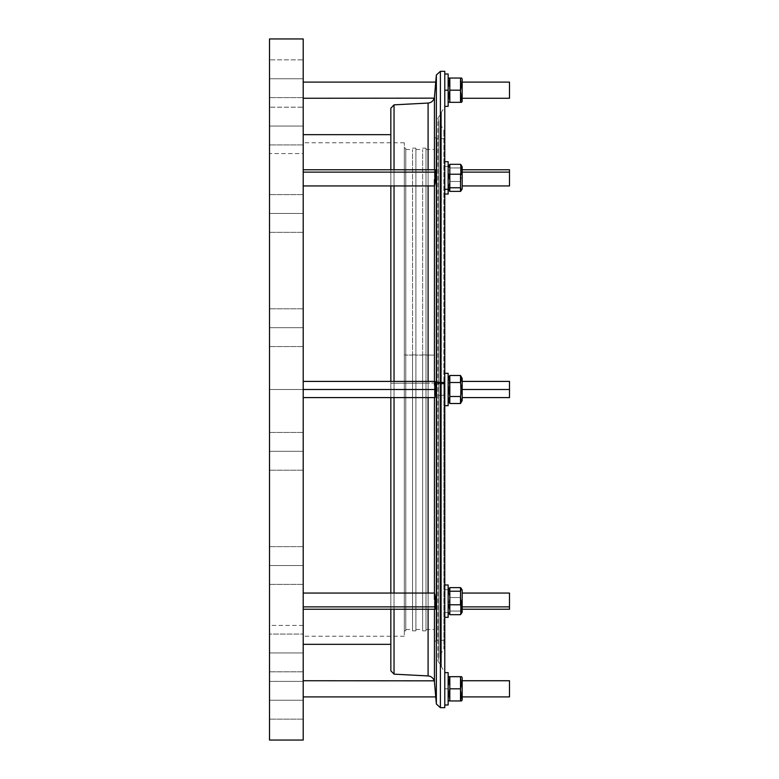 <?xml version="1.0" encoding="UTF-8"?>
<svg xmlns="http://www.w3.org/2000/svg" width="779" height="779" viewBox="0 0 779 779"><rect width="100%" height="100%" fill="white"/><g stroke="black" fill="none" stroke-linecap="round" stroke-linejoin="round"><path stroke-width="0.58" stroke-dasharray="3.9 2.92" d="M435.227 88.066L434.448 96.956C434.137 98.709 434.137 98.709 434.448 96.956C434.137 98.709 434.137 98.709 434.448 96.956L435.743 82.097L434.448 96.956L434.448 385.069L435.052 381.408L435.743 389.5C435.51 398.205 435.081 399.685 434.448 393.931C435.081 399.685 435.51 398.205 435.743 389.5C435.51 380.795 435.081 379.315 434.448 385.069L434.448 185.772C435.081 184.818 435.51 180.27 435.743 172.13C435.51 167.962 435.081 170.416 434.448 179.501L434.448 96.956L435.607 83.704M434.448 381.408L434.624 382.976C434.896 380.97 435.169 380.902 435.442 382.771C435.169 380.902 434.896 380.97 434.624 382.976L428.09 383.161L428.09 397.592L428.09 383.161L434.448 383.025L434.448 381.408L434.448 593.228C435.081 594.182 435.51 598.73 435.743 606.87C435.51 611.038 435.081 608.584 434.448 599.499L434.448 609.236L434.448 599.499C435.081 608.584 435.51 611.038 435.743 606.87C435.51 598.73 435.081 594.182 434.448 593.228L434.448 383.025L435.052 397.592L434.448 393.931L434.448 179.501C435.081 170.416 435.51 167.962 435.743 172.13L303.206 172.13L303.206 183.571L303.206 169.764L303.206 185.938L303.206 172.13L435.743 172.13C435.51 180.27 435.081 184.818 434.448 185.772L434.448 185.938M436.367 74.998L436.367 704.002L436.367 74.998M434.448 593.062L434.448 682.044L434.546 593.062L303.206 593.062L303.206 609.236L303.206 593.062L303.206 606.87L435.743 606.87L303.206 606.87L303.206 609.236L303.206 593.062M303.206 609.236L435.539 609.236L435.734 607.669L435.549 609.236L435.743 606.87C435.51 611.038 435.081 608.584 434.448 599.499C435.081 608.584 435.51 611.038 435.743 606.87C435.51 611.038 435.081 608.584 434.448 599.499L434.448 609.236M435.607 695.296L434.448 682.044C434.137 680.291 434.137 680.291 434.448 682.044C434.137 680.291 434.137 680.291 434.448 682.044C434.137 680.291 434.137 680.291 434.448 682.044L434.448 599.499C435.081 608.584 435.51 611.038 435.743 606.87C435.51 598.73 435.081 594.182 434.448 593.228C435.081 594.182 435.51 598.73 435.743 606.87C435.51 598.73 435.081 594.182 434.448 593.228L434.448 599.499L434.546 593.062M303.206 38.95L303.206 397.592L303.206 389.5L435.743 389.5L303.206 389.5L303.206 397.592L303.206 381.408L303.206 637.933L303.206 389.5C303.206 379.237 303.206 379.237 303.206 389.5C303.206 399.763 303.206 399.763 303.206 389.5C303.206 399.763 303.206 399.763 303.206 389.5C303.206 379.237 303.206 379.237 303.206 389.5L303.206 671.819L303.206 652.948L269.505 652.948C269.505 628.994 269.505 628.994 269.505 652.948C269.505 676.902 269.505 676.902 269.505 652.948C269.505 628.994 269.505 628.994 269.505 652.948C269.505 676.902 269.505 676.902 269.505 652.948L303.206 652.948L303.206 634.067L303.206 652.948C303.206 676.902 303.206 676.902 303.206 652.948C303.206 628.994 303.206 628.994 303.206 652.948C303.206 676.902 303.206 676.902 303.206 652.948C303.206 628.994 303.206 628.994 303.206 652.948L303.206 389.5L269.505 389.5L269.505 625.449L269.505 38.95M269.505 634.067L269.505 671.819L269.505 634.067L269.505 671.819L269.505 634.067L269.505 671.819L269.505 634.067L303.206 634.067L269.505 634.067M269.505 681.382L269.505 700.253C269.505 676.299 269.505 676.299 269.505 700.253C269.505 724.207 269.505 724.207 269.505 700.253C269.505 676.299 269.505 676.299 269.505 700.253C269.505 724.207 269.505 724.207 269.505 700.253L269.505 719.134L269.505 681.382L269.505 700.253L303.206 700.253C303.206 724.207 303.206 724.207 303.206 700.253C303.206 676.299 303.206 676.299 303.206 700.253C303.206 724.207 303.206 724.207 303.206 700.253C303.206 676.299 303.206 676.299 303.206 700.253L303.206 680.729L303.206 719.134L303.206 700.253L269.505 700.253L269.505 719.134L269.505 681.382L303.206 681.382L303.206 719.134L303.206 681.382L269.505 681.382M269.505 59.866L269.505 78.747C269.505 54.793 269.505 54.793 269.505 78.747C269.505 102.701 269.505 102.701 269.505 78.747C269.505 54.793 269.505 54.793 269.505 78.747C269.505 102.701 269.505 102.701 269.505 78.747L269.505 59.866L269.505 78.747L303.206 78.747C303.206 102.701 303.206 102.701 303.206 78.747C303.206 54.793 303.206 54.793 303.206 78.747C303.206 102.701 303.206 102.701 303.206 78.747C303.206 54.793 303.206 54.793 303.206 78.747L303.206 59.866L303.206 97.618L303.206 78.747L269.505 78.747L269.505 97.618L269.505 59.866L303.206 59.866L303.206 97.618L303.206 59.866L269.505 59.866M269.505 107.181L269.505 126.052C269.505 102.098 269.505 102.098 269.505 126.052C269.505 150.006 269.505 150.006 269.505 126.052C269.505 102.098 269.505 102.098 269.505 126.052C269.505 150.006 269.505 150.006 269.505 126.052L269.505 144.933L269.505 107.181L269.505 126.052L303.206 126.052C303.206 150.006 303.206 150.006 303.206 126.052C303.206 102.098 303.206 102.098 303.206 126.052C303.206 150.006 303.206 150.006 303.206 126.052C303.206 102.098 303.206 102.098 303.206 126.052L303.206 144.933L303.206 126.052L269.505 126.052L269.505 144.933L269.505 107.181L303.206 107.181L303.206 144.933L303.206 107.181L269.505 107.181M269.505 327.686C269.505 303.732 269.505 303.732 269.505 327.686C269.505 351.641 269.505 351.641 269.505 327.686C269.505 303.732 269.505 303.732 269.505 327.686C269.505 351.641 269.505 351.641 269.505 327.686L269.505 346.567L269.505 308.815L269.505 327.686L303.206 327.686C303.206 351.641 303.206 351.641 303.206 327.686C303.206 303.732 303.206 303.732 303.206 327.686C303.206 351.641 303.206 351.641 303.206 327.686C303.206 303.732 303.206 303.732 303.206 327.686L303.206 346.567L303.206 327.686L269.505 327.686L269.505 346.567L269.505 308.815L269.505 327.686L303.206 327.686L303.206 308.815L303.206 346.567L303.206 327.686L269.505 327.686C269.505 351.641 269.505 351.641 269.505 327.686C269.505 303.732 269.505 303.732 269.505 327.686C269.505 351.641 269.505 351.641 269.505 327.686C269.505 303.732 269.505 303.732 269.505 327.686M269.505 213.475C269.505 189.511 269.505 189.511 269.505 213.475C269.505 237.429 269.505 237.429 269.505 213.475C269.505 189.511 269.505 189.511 269.505 213.475C269.505 237.429 269.505 237.429 269.505 213.475L269.505 194.594L269.505 213.475L303.206 213.475C303.206 237.429 303.206 237.429 303.206 213.475C303.206 189.511 303.206 189.511 303.206 213.475C303.206 237.429 303.206 237.429 303.206 213.475C303.206 189.511 303.206 189.511 303.206 213.475L303.206 194.594L303.206 232.346L303.206 213.475L269.505 213.475L269.505 194.594L269.505 213.475L303.206 213.475L303.206 194.594L303.206 232.346L303.206 213.475L269.505 213.475C269.505 237.429 269.505 237.429 269.505 213.475C269.505 189.511 269.505 189.511 269.505 213.475C269.505 237.429 269.505 237.429 269.505 213.475C269.505 189.511 269.505 189.511 269.505 213.475M269.505 451.314C269.505 427.359 269.505 427.359 269.505 451.314C269.505 475.268 269.505 475.268 269.505 451.314C269.505 427.359 269.505 427.359 269.505 451.314C269.505 475.268 269.505 475.268 269.505 451.314L269.505 432.433L269.505 451.314L303.206 451.314C303.206 475.268 303.206 475.268 303.206 451.314C303.206 427.359 303.206 427.359 303.206 451.314C303.206 475.268 303.206 475.268 303.206 451.314C303.206 427.359 303.206 427.359 303.206 451.314L303.206 432.433L303.206 470.185L303.206 451.314L269.505 451.314L269.505 432.433L269.505 451.314L303.206 451.314L303.206 432.433L303.206 470.185L303.206 451.314L269.505 451.314C269.505 475.268 269.505 475.268 269.505 451.314C269.505 427.359 269.505 427.359 269.505 451.314C269.505 475.268 269.505 475.268 269.505 451.314C269.505 427.359 269.505 427.359 269.505 451.314M269.505 565.525C269.505 541.571 269.505 541.571 269.505 565.525C269.505 589.489 269.505 589.489 269.505 565.525C269.505 541.571 269.505 541.571 269.505 565.525C269.505 589.489 269.505 589.489 269.505 565.525L269.505 584.406L269.505 546.654L269.505 565.525L303.206 565.525C303.206 589.489 303.206 589.489 303.206 565.525C303.206 541.571 303.206 541.571 303.206 565.525C303.206 589.489 303.206 589.489 303.206 565.525C303.206 541.571 303.206 541.571 303.206 565.525L303.206 584.406L303.206 565.525L269.505 565.525L269.505 584.406L269.505 546.654L269.505 565.525L303.206 565.525L303.206 546.654L303.206 584.406L303.206 565.525L269.505 565.525C269.505 589.489 269.505 589.489 269.505 565.525C269.505 541.571 269.505 541.571 269.505 565.525C269.505 589.489 269.505 589.489 269.505 565.525C269.505 541.571 269.505 541.571 269.505 565.525M269.505 740.05L269.505 389.5L303.206 389.5L303.206 107.181L303.206 740.05M303.206 98.271L303.206 59.866L303.206 98.271M444.78 382.45L444.78 701.207L444.78 382.45M444.78 166.414L444.78 194.029L444.78 161.672L444.78 194.029L444.78 161.672L444.78 166.414L448.149 166.414L448.149 189.297L448.149 161.672L448.149 194.029L448.149 166.414L444.78 166.414L444.78 189.297L444.78 166.414M444.78 584.971L448.149 584.971L448.149 589.703L444.78 589.703L444.78 612.586L444.78 584.971L444.78 617.328L444.78 584.971L444.78 617.328L444.78 589.703L448.149 589.703L448.149 617.328L448.149 584.971L448.149 617.328L444.78 617.328M444.78 383.229L444.78 672.481L444.78 106.519L444.78 383.229L441.411 383.365L441.411 666.649L441.411 383.365L444.78 383.229L444.78 666.717L444.78 383.229M444.78 90.189C444.78 69.652 444.78 69.652 444.78 90.189C444.78 110.715 444.78 110.715 444.78 90.189L444.78 74.005L444.78 90.189C444.78 110.715 444.78 110.715 444.78 90.189C444.78 69.652 444.78 69.652 444.78 90.189M448.149 672.637L448.149 699.941L448.149 688.811L444.78 688.811C444.78 709.348 444.78 709.348 444.78 688.811C444.78 668.285 444.78 668.285 444.78 688.811L444.78 704.995L444.78 688.811L448.149 688.811L448.149 677.691L448.149 704.995M444.78 373.316L444.78 405.684L444.78 373.316L444.78 405.684L444.78 373.316L444.78 405.684L444.78 373.316L448.149 373.316L448.149 405.684L448.149 373.316L448.149 405.684L448.149 373.316L444.78 373.316L444.78 405.684L444.78 373.316M390.844 381.408L390.844 397.592M390.844 389.5L390.844 644.321L390.844 134.679L390.844 389.5L303.206 389.5L303.206 134.679L303.206 644.321L303.206 389.5L390.844 389.5L390.844 637.933L390.844 389.5M428.09 593.062L428.09 609.236L428.09 593.062M428.09 675.938L428.09 103.062L428.09 675.938M428.09 169.764L428.09 185.938L428.09 169.764M428.09 381.408L428.09 383.161L428.09 381.408M444.78 383.833L444.78 645.216L443.874 130.414L443.874 395.235L438.811 395.43L438.811 657.359L438.811 383.57L437.905 383.492L441.274 383.365L441.274 112.429L441.411 666.649L441.411 112.351L441.274 666.571L441.274 112.429L441.274 383.365L437.905 383.492L438.811 383.57L438.811 121.641L438.811 657.359L438.811 395.43L443.874 395.235L443.874 648.586L443.874 383.765L444.78 383.833L444.78 139.003L444.78 639.997L444.78 383.833M444.78 383.95L444.78 640.28L444.78 138.72L444.78 383.95L436.902 383.95L436.902 640.28L436.902 138.72L436.902 383.95L434.565 383.92L434.565 636.492L434.565 137.377L434.565 641.623L434.565 383.92L436.902 383.95L436.902 138.72L436.902 640.28L436.902 383.95L444.78 383.95L444.78 635.167L444.78 383.95M390.844 593.062L390.844 609.236M390.844 670.787L390.844 108.213M390.844 169.764L390.844 185.938M390.844 383.268L394.038 383.2L394.038 381.408L394.038 383.2L390.844 383.268L390.844 665.052L390.844 383.268M394.038 185.938L394.038 169.764L394.038 185.938M394.038 104.844L394.038 674.156L394.038 104.844M394.038 609.236L394.038 593.062L394.038 609.236M394.038 397.592L394.038 383.2L394.038 397.592M394.038 383.2L428.09 383.161L394.038 383.2L394.038 110.647L394.038 668.353L394.038 383.2M440.398 71.308L440.398 707.692L440.398 71.308M444.78 71.308L444.78 707.692M443.874 395.235L443.874 130.414L443.874 395.235M509.495 82.097L509.495 98.271M462.171 82.097L462.171 98.271L462.171 82.097M462.171 79.059L462.171 101.309M461.587 102.322L449.814 102.322L460.506 102.322L449.814 102.322L448.733 96.255L449.814 102.322L448.733 102.322M461.587 96.255L460.506 90.189L449.814 90.189L448.733 84.113L449.814 90.189L460.506 90.189L461.587 96.255L460.506 90.189L449.814 90.189L448.733 84.113M461.587 84.113L460.506 78.046L461.587 78.046L460.506 78.046L461.587 84.113L460.506 78.046L449.814 78.046L461.587 78.046M460.506 78.046L448.733 78.046M448.149 101.309L448.149 79.059L448.149 101.309M448.149 90.189C448.149 110.715 448.149 110.715 448.149 90.189C448.149 69.652 448.149 69.652 448.149 90.189C448.149 69.652 448.149 69.652 448.149 90.189C448.149 110.715 448.149 110.715 448.149 90.189M448.149 74.005L448.149 106.363M509.495 680.729L509.495 696.903M462.171 696.903L462.171 680.729L462.171 696.903M462.171 699.941L462.171 677.691M461.587 700.954L449.814 700.954L460.506 700.954L449.814 700.954L448.733 694.887L449.814 700.954L448.733 700.954M461.587 694.887L460.506 688.811L461.587 694.887L460.506 688.811L449.814 688.811L460.506 688.811L449.814 688.811L448.733 682.745M461.587 682.745L460.506 676.678L449.814 676.678L460.506 676.678L461.587 682.745L460.506 676.678L461.587 676.678M448.733 676.678L460.506 676.678M509.495 389.5C509.495 379.237 509.495 379.237 509.495 389.5C509.495 399.763 509.495 399.763 509.495 389.5L509.495 397.592L509.495 381.408L509.495 389.5L462.171 389.5L462.171 381.408L462.171 397.592L462.171 389.5L509.495 389.5C509.495 399.763 509.495 399.763 509.495 389.5C509.495 379.237 509.495 379.237 509.495 389.5C509.495 379.237 509.495 379.237 509.495 389.5C509.495 399.763 509.495 399.763 509.495 389.5C509.495 399.763 509.495 399.763 509.495 389.5C509.495 379.237 509.495 379.237 509.495 389.5M462.171 389.5C462.171 375.381 462.171 375.381 462.171 389.5C462.171 403.619 462.171 403.619 462.171 389.5C462.171 399.763 462.171 399.763 462.171 389.5C462.171 379.237 462.171 379.237 462.171 389.5L462.171 400.62L462.171 378.38L462.171 389.5L461.587 389.5L460.506 382.499L460.506 375.488L460.506 403.512L460.506 396.501L461.587 389.5L462.171 389.5L462.171 397.592L462.171 389.5C462.171 403.619 462.171 403.619 462.171 389.5C462.171 375.381 462.171 375.381 462.171 389.5C462.171 379.237 462.171 379.237 462.171 389.5C462.171 399.763 462.171 399.763 462.171 389.5C462.171 379.237 462.171 379.237 462.171 389.5C462.171 399.763 462.171 399.763 462.171 389.5C462.171 375.381 462.171 375.381 462.171 389.5C462.171 403.619 462.171 403.619 462.171 389.5C462.171 399.763 462.171 399.763 462.171 389.5C462.171 379.237 462.171 379.237 462.171 389.5C462.171 403.619 462.171 403.619 462.171 389.5C462.171 375.381 462.171 375.381 462.171 389.5M461.587 400.007L460.506 396.501L449.814 396.501L460.506 396.501L460.506 403.512L449.814 403.512L449.814 382.499L460.506 382.499L461.587 389.5L460.506 396.501L449.814 396.501L460.506 396.501L460.506 382.499L449.814 382.499L449.814 375.488L460.506 375.488L460.506 382.499L460.506 375.488L449.814 375.488L449.814 382.499L460.506 382.499L449.814 382.499L448.733 389.5L449.814 396.501L449.814 403.512L460.506 403.512L460.506 396.501L449.814 396.501L449.814 403.512L449.814 396.501L448.733 389.5L449.814 382.499L449.814 375.488L449.814 396.501L460.506 396.501L460.506 382.499L460.506 396.501L461.587 400.007L460.506 396.501L449.814 396.501L449.814 403.512L448.733 400.007L449.814 403.512L460.506 403.512L460.506 396.501L461.587 389.5L460.506 382.499L449.814 382.499L460.506 382.499L460.506 375.488L461.587 378.993L460.506 375.488L460.506 403.512L462.171 400.62L462.171 378.38L460.506 375.488L449.814 375.488L449.814 382.499L448.733 378.993L449.814 382.499L449.814 396.501L448.733 389.5L448.149 389.5L448.149 400.62L448.149 378.38L448.149 389.5L448.733 389.5L449.814 382.499L449.814 375.488L448.149 378.38L448.149 389.5C448.149 375.381 448.149 375.381 448.149 389.5C448.149 403.619 448.149 403.619 448.149 389.5C448.149 403.619 448.149 403.619 448.149 389.5C448.149 375.381 448.149 375.381 448.149 389.5L448.149 378.38M509.495 593.062L509.495 609.236L509.495 593.062L509.495 609.236L462.171 609.236L462.171 593.062L462.171 609.236L462.171 593.062L462.171 609.236L462.171 593.062L509.495 593.062M461.343 588.583L462.171 590.024L462.171 612.275L462.171 590.024L462.171 612.275L461.343 613.716L460.506 611.057L460.506 587.609L460.506 614.68L461.587 609.733L460.506 604.777L460.506 591.242L461.334 588.583L460.506 587.609L460.506 597.522L449.814 597.522L460.506 597.522L460.506 611.057L449.814 611.057L460.506 611.057L461.334 613.706L460.506 614.68L461.587 612.869M461.334 612.021L460.506 611.057L449.814 611.057L449.814 614.68L449.814 604.777L449.814 614.68L460.506 614.68L449.814 614.68L449.814 597.522L448.733 592.566L449.814 587.609L448.733 592.566L449.814 597.522L449.814 611.057L448.986 613.706L449.814 611.057L448.733 612.869M448.149 590.024L448.977 588.583L449.814 591.242L460.506 591.242L449.814 591.242L449.814 604.777L460.506 604.777L449.814 604.777L449.814 587.609L448.733 592.566L448.149 593.286L448.149 590.024L448.149 612.275L448.149 593.286L448.733 592.566L448.149 593.286L448.149 612.275L448.149 590.024L448.149 593.286L448.733 592.566L449.814 597.522L460.506 597.522L460.506 587.609L460.506 604.777L461.587 609.733L462.171 609.012L460.506 614.68L461.587 604.29M444.78 612.586L448.149 612.586L444.78 612.586L444.78 589.703L444.78 612.586M462.171 169.764L509.495 169.764L509.495 185.938L509.495 169.764L509.495 185.938L462.171 185.938L462.171 169.764L462.171 185.938M461.334 171.565L460.506 167.943L449.814 167.943L460.506 167.943L460.506 181.478L449.814 181.478L448.733 186.434L448.149 185.714L448.149 166.725L448.149 188.976L448.149 185.714L448.733 186.434L449.814 191.391L448.733 186.434L449.814 181.478L460.506 181.478L460.506 191.391L460.506 167.943L461.343 165.294L462.171 166.725L462.171 188.976L462.171 166.725L462.171 188.976L461.343 190.417L460.506 187.758L460.506 174.223L461.587 169.267L460.506 164.32L460.506 167.943L461.334 165.294M448.977 166.969L449.814 167.943L460.506 167.943L449.814 167.943L449.814 164.32L449.814 187.758L448.986 190.417L449.814 191.391L448.733 186.434L449.814 181.478L449.814 167.943L449.814 181.478L449.814 167.943L448.986 165.294L449.814 167.943L448.733 174.71M448.149 185.714L448.149 166.725L448.149 185.714L448.733 186.434L448.149 185.714L448.149 169.988L448.149 185.714M509.495 606.87L462.171 606.87L509.495 606.87L509.495 595.429L509.495 606.87M462.171 606.87L462.171 595.429L462.171 606.87M461.334 601.145L460.506 597.522L460.506 587.609L449.814 587.609L460.506 587.609L449.814 587.609L448.733 592.566L449.814 587.609L449.814 614.68L449.814 611.057L460.506 611.057L460.506 597.522L449.814 597.522L448.733 604.29M448.986 607.425L449.814 611.057L449.814 597.522L448.733 592.566L449.814 597.522L449.814 611.057L460.506 611.057L449.814 611.057L449.814 597.522L448.733 592.566L449.814 587.609M448.149 593.286L448.149 609.012L448.149 593.286M444.78 161.672L448.149 161.672L448.149 194.029L444.78 194.029M462.171 169.988L461.587 169.267L462.171 169.988L462.171 185.714L462.171 169.988M448.986 177.855L449.814 181.478L460.506 181.478L460.506 167.943L460.506 191.391L460.506 181.478L449.814 181.478L448.733 186.434L449.814 191.391L460.506 191.391L449.814 191.391L449.814 164.32L448.733 166.131M448.149 166.725L449.814 164.32L460.506 164.32L449.814 164.32L449.814 167.943L460.506 167.943L461.587 166.131M460.506 191.391L449.814 191.391L448.733 186.434L449.814 181.478L448.733 186.434L449.814 191.391L449.814 164.32L449.814 181.478L460.506 181.478L449.814 181.478L449.814 167.943L460.506 167.943L460.506 191.391L460.506 187.758L449.814 187.758L460.506 187.758L460.506 174.223L449.814 174.223L460.506 174.223L461.587 169.267L460.506 164.32L460.506 167.943L460.506 164.32L461.587 169.267L460.506 174.223L460.506 191.391L460.506 181.478L461.587 174.71M509.495 172.13L462.171 172.13L509.495 172.13L509.495 183.571L509.495 172.13M434.448 169.764L434.448 179.501C435.081 170.416 435.51 167.962 435.743 172.13C435.51 167.962 435.081 170.416 434.448 179.501L434.448 185.772C435.081 184.818 435.51 180.27 435.743 172.13C435.51 167.962 435.081 170.416 434.448 179.501L434.448 96.956C434.137 98.709 434.137 98.709 434.448 96.956L435.656 83.119M303.206 169.764L303.206 185.938L303.206 169.764L435.539 169.764L435.743 172.13C435.51 167.962 435.081 170.416 434.448 179.501L434.448 185.772M434.448 383.025L434.448 385.069C435.081 379.315 435.51 380.795 435.743 389.5C435.51 398.205 435.081 399.685 434.448 393.931C435.081 399.685 435.51 398.205 435.743 389.5L435.052 397.582L303.206 397.592M448.149 373.316L448.149 405.684L448.149 373.316L448.149 405.684L448.149 373.316L448.149 405.684L444.78 405.684L444.78 373.316L444.78 405.684M462.171 381.408L509.495 381.408L509.495 397.592L462.171 397.592M448.149 389.5L448.733 389.5L448.149 389.5C448.149 403.619 448.149 403.619 448.149 389.5C448.149 375.381 448.149 375.381 448.149 389.5C448.149 375.381 448.149 375.381 448.149 389.5C448.149 403.619 448.149 403.619 448.149 389.5M448.733 389.5L449.814 382.499L460.506 382.499L449.814 382.499L460.506 382.499L460.506 396.501L449.814 396.501L449.814 403.512L448.733 400.007M434.565 355.088L434.565 629.49L434.565 149.51L434.565 355.088L426.006 355.088L426.006 149.51L426.006 629.49L426.006 355.088L434.565 355.088L434.565 150.289L434.565 628.711L434.565 355.088M303.206 389.5L303.206 636.229L303.206 142.771L303.206 389.5L404.33 389.5L404.33 630.045L404.33 142.771L404.33 636.229L404.33 389.5L303.206 389.5L303.206 153.551L303.206 625.449L303.206 389.5L269.505 389.5L269.505 625.449L269.505 389.5L303.206 389.5C303.206 399.763 303.206 399.763 303.206 389.5C303.206 379.237 303.206 379.237 303.206 389.5C303.206 379.237 303.206 379.237 303.206 389.5C303.206 399.763 303.206 399.763 303.206 389.5L303.206 637.933L303.206 389.5M404.33 354.893L404.33 630.844L404.33 354.893L405.781 354.893L405.781 148.945L405.781 630.844L405.781 148.156L405.781 354.893L404.33 354.893L404.33 148.945L404.33 630.055L404.33 354.893M269.505 153.551L269.505 389.5L269.505 153.551L303.206 153.551M415.898 355.088L415.898 629.49L415.898 355.088L422.637 355.088L422.637 629.49L422.637 149.51L422.637 355.088L415.898 355.088L415.898 628.711L415.898 355.088M405.781 355.088L405.781 629.49L405.781 355.088L412.529 355.088L412.529 629.49L412.529 149.51L412.529 355.088L405.781 355.088L405.781 628.711L405.781 355.088M412.529 354.893L412.529 630.844L412.529 354.893L415.898 354.893L415.898 148.945L415.898 630.844L415.898 148.156L415.898 354.893L412.529 354.893L412.529 630.055L412.529 354.893M412.529 355.088L412.529 628.711L412.529 355.088M422.637 354.893L422.637 630.844L422.637 354.893L426.006 354.893L426.006 148.945L426.006 630.844L426.006 148.156L426.006 354.893L422.637 354.893L422.637 630.055L422.637 354.893M422.637 355.088L422.637 628.711L422.637 355.088M426.006 355.088L426.006 628.711L426.006 355.088M303.206 78.747L269.505 78.747L303.206 78.747C303.206 102.701 303.206 102.701 303.206 78.747C303.206 54.793 303.206 54.793 303.206 78.747C303.206 102.701 303.206 102.701 303.206 78.747C303.206 54.793 303.206 54.793 303.206 78.747M303.206 126.052L269.505 126.052L303.206 126.052C303.206 150.006 303.206 150.006 303.206 126.052C303.206 102.098 303.206 102.098 303.206 126.052C303.206 150.006 303.206 150.006 303.206 126.052C303.206 102.098 303.206 102.098 303.206 126.052M303.206 652.948L269.505 652.948L303.206 652.948C303.206 676.902 303.206 676.902 303.206 652.948C303.206 628.994 303.206 628.994 303.206 652.948C303.206 676.902 303.206 676.902 303.206 652.948C303.206 628.994 303.206 628.994 303.206 652.948M303.206 700.253L269.505 700.253L303.206 700.253C303.206 724.207 303.206 724.207 303.206 700.253C303.206 676.299 303.206 676.299 303.206 700.253C303.206 724.207 303.206 724.207 303.206 700.253C303.206 676.299 303.206 676.299 303.206 700.253M436.367 382.538L436.367 697.585L436.367 382.538M434.624 382.976C434.896 380.97 435.169 380.902 435.442 382.771M434.448 593.228L434.448 397.592M435.247 691.119L434.448 682.044M269.505 652.948C269.505 676.902 269.505 676.902 269.505 652.948C269.505 628.994 269.505 628.994 269.505 652.948C269.505 676.902 269.505 676.902 269.505 652.948C269.505 628.994 269.505 628.994 269.505 652.948M269.505 126.052C269.505 150.006 269.505 150.006 269.505 126.052C269.505 102.098 269.505 102.098 269.505 126.052C269.505 150.006 269.505 150.006 269.505 126.052C269.505 102.098 269.505 102.098 269.505 126.052M269.505 78.747C269.505 102.701 269.505 102.701 269.505 78.747C269.505 54.793 269.505 54.793 269.505 78.747C269.505 102.701 269.505 102.701 269.505 78.747C269.505 54.793 269.505 54.793 269.505 78.747M269.505 700.253C269.505 724.207 269.505 724.207 269.505 700.253C269.505 676.299 269.505 676.299 269.505 700.253C269.505 724.207 269.505 724.207 269.505 700.253C269.505 676.299 269.505 676.299 269.505 700.253M269.505 389.5L269.505 619.529L269.505 389.5M303.206 327.686C303.206 351.641 303.206 351.641 303.206 327.686C303.206 303.732 303.206 303.732 303.206 327.686C303.206 351.641 303.206 351.641 303.206 327.686C303.206 303.732 303.206 303.732 303.206 327.686M303.206 213.475C303.206 237.429 303.206 237.429 303.206 213.475C303.206 189.511 303.206 189.511 303.206 213.475C303.206 237.429 303.206 237.429 303.206 213.475C303.206 189.511 303.206 189.511 303.206 213.475M303.206 451.314C303.206 475.268 303.206 475.268 303.206 451.314C303.206 427.359 303.206 427.359 303.206 451.314C303.206 475.268 303.206 475.268 303.206 451.314C303.206 427.359 303.206 427.359 303.206 451.314M303.206 82.097L303.206 98.271L303.206 82.097M303.206 606.87L303.206 595.429L303.206 606.87M303.206 172.13L303.206 183.571L303.206 172.13M303.206 696.903L303.206 680.729L303.206 696.903M303.206 565.525C303.206 589.489 303.206 589.489 303.206 565.525C303.206 541.571 303.206 541.571 303.206 565.525C303.206 589.489 303.206 589.489 303.206 565.525C303.206 541.571 303.206 541.571 303.206 565.525M444.78 589.703L444.78 612.586L444.78 589.703M444.78 189.297L444.78 166.414L444.78 189.297M444.78 688.811C444.78 668.285 444.78 668.285 444.78 688.811C444.78 709.348 444.78 709.348 444.78 688.811M434.448 96.956C434.137 98.709 434.137 98.709 434.448 96.956C434.137 98.709 434.137 98.709 434.448 96.956L434.448 96.976M434.448 385.069L434.448 393.931L434.448 385.069M428.09 383.161L428.09 670.096L428.09 383.161M440.398 382.45L440.398 701.207L440.398 382.45M441.411 383.365L441.411 661.001L441.411 383.365M441.274 383.365L441.274 660.923L441.274 383.365M438.811 383.57L438.811 657.291L438.811 383.57M448.733 96.255L449.814 102.322M448.733 694.887L449.814 700.954M462.171 609.012L462.171 593.286L462.171 609.012M460.506 597.522L449.814 597.522L460.506 597.522L460.506 614.68L461.587 609.733L460.506 604.777L460.506 587.609L460.506 597.522M462.171 172.13L462.171 183.571L462.171 172.13M448.149 189.297L448.149 166.414L448.149 189.297M460.506 614.68L449.814 614.68M460.506 604.777L449.814 604.777M460.506 591.242L449.814 591.242M448.149 589.703L448.149 612.586L448.149 589.703M448.149 166.414L448.149 189.297L448.149 166.414M449.814 164.32L460.506 164.32M449.814 174.223L460.506 174.223M449.814 187.758L460.506 187.758M461.587 378.993L460.506 375.488M460.506 396.501L449.814 396.501M448.733 378.993L449.814 382.499M434.565 383.92L434.565 636.492L434.565 383.92M436.902 383.95L436.902 635.167L436.902 383.95M404.33 389.5L404.33 148.955L404.33 389.5M405.781 354.893L405.781 630.055L405.781 354.893M415.898 354.893L415.898 630.055L415.898 354.893M426.006 354.893L426.006 630.055L426.006 354.893M444.78 645.216L443.874 648.586L438.811 657.359L437.905 660.728L437.905 118.272L444.78 106.519M444.78 133.784L443.874 130.414L438.811 121.641L437.905 118.272L437.905 660.728L444.78 672.481M448.149 400.62L449.814 403.512M448.149 612.275L448.977 613.716M448.149 188.976L448.977 190.417M303.206 185.938L434.546 185.938M435.052 381.408L303.206 381.408M444.78 640.28L436.902 640.28L434.565 641.623M444.78 138.72L436.902 138.72L434.565 137.377M426.006 149.51L434.565 149.51M426.006 629.49L434.565 629.49M404.33 142.771L303.206 142.771M404.33 636.229L303.206 636.229M303.206 625.449L269.505 625.449M415.898 149.51L422.637 149.51M415.898 629.49L422.637 629.49M405.781 149.51L412.529 149.51M405.781 629.49L412.529 629.49M404.33 148.156L405.781 148.156M404.33 630.844L405.781 630.844M412.529 148.156L415.898 148.156M412.529 630.844L415.898 630.844M422.637 148.156L426.006 148.156M422.637 630.844L426.006 630.844M303.206 719.134L269.505 719.134L303.206 719.134M303.206 432.433L269.505 432.433L303.206 432.433M303.206 470.185L269.505 470.185L303.206 470.185M303.206 671.819L269.505 671.819L303.206 671.819M303.206 546.654L269.505 546.654L303.206 546.654M303.206 584.406L269.505 584.406L303.206 584.406M303.206 308.815L269.505 308.815L303.206 308.815M303.206 346.567L269.505 346.567L303.206 346.567M303.206 194.594L269.505 194.594L303.206 194.594M303.206 232.346L269.505 232.346L303.206 232.346M303.206 144.933L269.505 144.933L303.206 144.933M303.206 97.618L269.505 97.618L303.206 97.618"/><path stroke-width="1.17" d="M434.448 185.938L434.448 381.408M434.624 382.976L434.448 385.069L434.624 382.976C434.896 380.97 435.169 380.902 435.442 382.771L436.367 382.538L436.367 74.998L436.367 382.538L435.442 382.771L435.743 389.5L303.206 389.5L435.743 389.5L435.442 382.771C435.169 380.902 434.896 380.97 434.624 382.976C434.896 380.97 435.169 380.902 435.442 382.771L435.052 397.592L303.206 397.592M435.607 83.704L436.367 74.998L440.398 71.308L444.78 71.308L444.78 382.45L440.398 382.45L440.398 71.308L440.398 382.45L444.78 382.45L444.78 707.692L440.398 707.692L440.398 382.45L436.367 382.538L440.398 382.45L440.398 707.692L436.367 704.002L436.367 382.538L436.367 704.002L435.607 695.296M434.448 397.592L434.448 593.062M434.546 593.062L303.206 593.062M303.206 609.236L435.539 609.236L435.743 606.87L435.734 607.669L435.743 606.87L303.206 606.87L435.743 606.87C435.51 598.73 435.081 594.182 434.448 593.228L434.448 599.499L434.448 593.228M434.448 609.236L434.448 682.044L435.743 696.903L303.206 696.903L435.743 696.903L434.448 682.044L434.448 609.236L434.448 682.044L435.247 691.119M434.448 96.976L434.448 96.956C434.137 98.709 434.137 98.709 434.448 96.956L434.448 169.764L434.448 96.956L435.743 82.097L303.206 82.097L435.743 82.097L435.227 88.066M434.448 185.772C435.081 184.818 435.51 180.27 435.743 172.13L435.743 171.575L435.743 172.13C435.51 180.27 435.081 184.818 434.448 185.772L434.448 179.501L434.448 185.772C435.081 184.818 435.51 180.27 435.743 172.13L303.206 172.13L435.743 172.13L435.539 169.764L303.206 169.764M269.505 625.449L269.505 634.067L269.505 625.449M269.505 671.819L269.505 681.382L269.505 671.819M269.505 719.134L269.505 39.885L269.505 719.134M269.505 97.618L269.505 107.181L269.505 97.618M269.505 144.933L269.505 153.551L269.505 144.933M303.206 98.271L303.206 107.181L303.206 98.271L434.234 98.154M303.206 59.866L303.206 739.115L303.206 59.866M303.206 680.729L303.206 671.819L303.206 680.729L434.224 680.836M428.09 397.592L428.09 593.062L428.09 397.592M428.09 609.236L428.09 675.938L428.09 609.236M390.844 169.764L390.844 108.213L394.038 104.844L394.038 169.764L394.038 104.844L428.09 103.062L428.09 169.764L428.09 103.062C431.128 102.75 433.163 101.153 434.185 98.271M428.09 185.938L428.09 381.408L428.09 185.938M390.844 397.592L390.844 593.062M390.844 609.236L390.844 670.787L394.038 674.156L394.038 609.236L394.038 674.156L428.09 675.938C431.128 676.25 433.163 677.847 434.185 680.729M390.844 185.938L390.844 381.408M394.038 381.408L394.038 185.938L394.038 381.408M394.038 593.062L394.038 397.592L394.038 593.062M462.171 98.271L509.495 98.271L509.495 82.097L462.171 82.097L509.495 82.097M462.171 101.309L462.171 79.059L461.587 78.046L460.506 78.046L460.506 102.322L461.587 102.322L462.171 101.309M461.587 78.046L460.506 78.046L460.506 102.322L449.814 102.322L449.814 90.189L448.733 96.255L449.814 90.189L460.506 90.189L449.814 90.189L449.814 78.046L460.506 78.046L449.814 78.046L448.733 84.113L449.814 78.046L449.814 102.322L460.506 102.322L461.587 96.255L460.506 102.322L460.506 90.189L461.587 84.113L460.506 90.189L460.506 78.046L461.587 78.046L462.171 79.059M461.587 96.255L460.506 102.322L448.733 102.322L449.814 102.322L449.814 78.046L448.733 78.046L448.149 79.059M448.149 101.309L448.733 102.322L448.149 101.309M444.78 106.363L448.149 106.363L448.149 90.189L444.78 90.189L448.149 90.189L448.149 74.005L444.78 74.005M509.495 696.903L509.495 680.729L509.495 696.903L462.171 696.903L509.495 696.903L509.495 680.729L509.495 696.903L509.495 680.729L462.171 680.729L462.171 699.941L462.171 677.691L461.587 676.678L460.506 676.678L460.506 688.811L461.587 682.745L460.506 688.811L460.506 700.954L461.587 694.887L460.506 700.954L461.587 700.954L462.171 699.941L461.587 700.954L460.506 700.954L460.506 688.811L449.814 688.811L449.814 700.954L460.506 700.954L449.814 700.954L449.814 688.811L460.506 688.811L460.506 676.678L449.814 676.678L460.506 676.678L460.506 688.811L461.587 682.745M448.733 694.887L449.814 688.811L448.733 694.887L449.814 688.811L449.814 676.678L449.814 688.811L460.506 688.811L460.506 700.954L461.587 700.954M448.733 682.745L449.814 676.678L448.733 682.745L449.814 676.678L448.733 676.678L449.814 676.678L448.733 676.678L448.149 677.691L448.733 676.678M448.149 699.941L448.149 677.691L448.149 699.941L448.733 700.954L449.814 700.954L449.814 676.678L460.506 676.678M444.78 704.995L448.149 704.995L448.149 672.637L444.78 672.637M448.733 389.5L449.814 396.501L460.506 396.501L460.506 403.512L461.587 400.007L460.506 403.512L460.506 396.501L461.587 389.5L460.506 396.501L449.814 396.501L449.814 403.512L460.506 403.512L449.814 403.512L449.814 396.501L448.733 389.5L449.814 396.501L448.733 400.007L449.814 396.501L449.814 382.499L460.506 382.499L461.587 378.993L460.506 382.499L461.587 389.5L509.495 389.5L509.495 381.408L462.171 381.408M509.495 606.87L509.495 593.062L462.171 593.062L462.171 609.236L509.495 609.236L509.495 606.87L462.171 606.87L509.495 606.87M462.171 609.012L462.171 590.024L461.343 588.583L460.506 591.242L460.506 604.777L461.587 609.733L460.506 614.68L462.171 612.275L462.171 609.012L461.587 609.733L462.171 609.012M460.506 604.777L449.814 604.777L449.814 587.609L460.506 587.609L460.506 604.777L461.587 609.733L460.506 614.68L449.814 614.68L449.814 604.777L449.814 614.68L460.506 614.68L461.587 609.733L460.506 604.777L449.814 604.777L449.814 591.242L448.986 588.583L449.814 587.609L449.814 591.242L460.506 591.242L449.814 591.242L449.814 604.777L460.506 604.777L460.506 587.609L449.814 587.609L460.506 587.609L461.343 588.583M448.986 613.706L448.149 612.275M448.149 612.586L448.149 589.703L448.149 612.586M444.78 617.328L448.149 617.328L448.149 584.971L444.78 584.971M462.171 185.938L509.495 185.938L509.495 169.764L462.171 169.764L462.171 185.938L462.171 166.725L460.506 164.32L461.587 169.267L460.506 174.223L460.506 187.758L461.334 190.417L460.506 191.391L460.506 174.223L461.587 169.267L462.171 169.988L460.506 164.32L449.814 164.32L460.506 164.32L461.587 169.267L460.506 174.223L449.814 174.223L460.506 174.223L460.506 187.758L449.814 187.758L460.506 187.758L460.506 191.391L449.814 191.391L460.506 191.391L462.171 188.976L462.171 169.764M509.495 172.13L462.171 172.13L509.495 172.13M461.334 165.294L460.506 164.32L449.814 164.32L449.814 191.391L448.986 190.417L449.814 187.758L449.814 164.32L448.149 166.725M444.78 194.029L448.149 194.029L448.149 189.297L444.78 189.297L448.149 189.297L448.149 161.672L444.78 161.672M448.733 612.869L449.814 614.68L449.814 604.777M461.587 612.869L461.334 612.021M448.733 604.29L448.986 607.425M461.587 604.29L461.334 601.145M449.814 587.609L448.149 590.024M448.733 174.71L448.986 177.855M461.587 174.71L461.334 171.565M448.733 166.131L448.977 166.969M461.587 166.131L460.506 164.32M434.448 682.044C434.137 680.291 434.137 680.291 434.448 682.044C434.137 680.291 434.137 680.291 434.448 682.044L435.743 696.903M303.206 740.05L303.206 38.95L269.505 38.95L269.505 740.05L303.206 740.05M448.149 405.684L444.78 405.684L448.149 405.684L448.149 373.316L448.149 405.684L448.149 373.316L444.78 373.316M462.171 397.592L509.495 397.592L509.495 389.5L462.171 389.5L462.171 378.38L460.506 375.488L460.506 382.499L460.506 375.488L449.814 375.488L449.814 396.501L449.814 375.488L460.506 375.488L460.506 382.499L449.814 382.499L449.473 383.784L449.814 375.488L448.733 378.993L449.814 375.488L460.506 375.488M448.149 400.62L449.814 403.512L460.506 403.512L462.171 400.62L462.171 389.5L461.587 389.5L460.506 382.499L461.587 389.5L460.506 396.501L460.506 403.512L461.587 400.007M435.656 83.119L435.743 82.097M434.448 96.956L434.448 169.764M448.733 96.255L449.814 90.189L460.506 90.189L461.587 84.113M460.506 78.046L449.814 78.046L448.733 84.113M448.733 102.322L449.814 102.322M462.171 680.729L462.171 699.941M449.814 700.954L460.506 700.954L461.587 694.887M449.814 591.242L460.506 591.242M460.506 614.68L449.814 614.68M460.506 174.223L449.814 174.223L449.814 164.32M460.506 187.758L449.814 187.758L449.814 174.223M460.506 191.391L449.814 191.391L449.814 187.758M449.814 382.499L460.506 382.499L461.587 378.993M460.506 396.501L449.814 396.501L448.733 400.007M449.814 403.512L449.814 396.501M448.149 378.38L449.814 375.488L448.733 378.993M448.149 188.976L448.977 190.417M434.546 185.938L303.206 185.938M303.206 381.408L435.052 381.408M390.844 644.321L303.206 644.321M390.844 134.679L303.206 134.679"/></g></svg>
